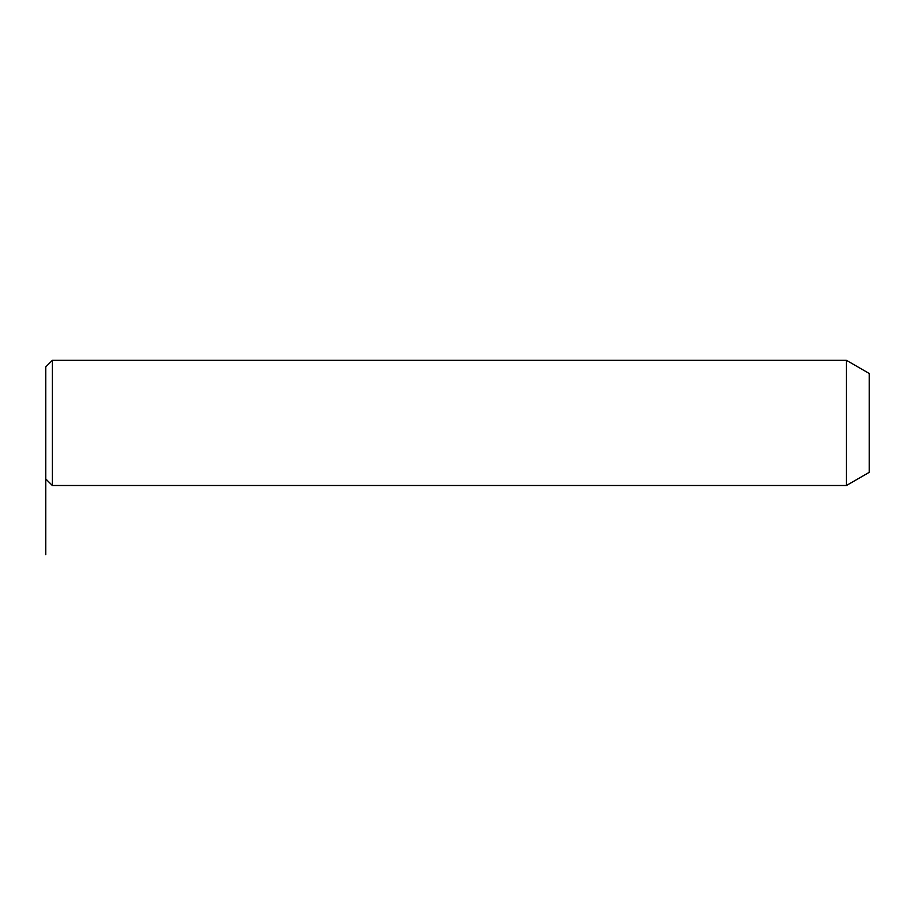 <?xml version="1.0" encoding="UTF-8"?>
<svg xmlns="http://www.w3.org/2000/svg" width="915" height="915" viewBox="0 0 915 915"><rect width="100%" height="100%" fill="white"/><g stroke="black" fill="none" stroke-linecap="round" stroke-linejoin="round"><path stroke-width="1.37" d="M45.75 396.069L45.75 366.915L52.338 360.327L52.338 485.499L45.75 478.911L45.75 396.069M846.432 360.327L869.25 373.503L869.25 472.323L846.432 485.499L846.432 360.327L52.338 360.327M45.75 478.911L45.75 554.673M846.432 485.499L52.338 485.499"/></g></svg>
